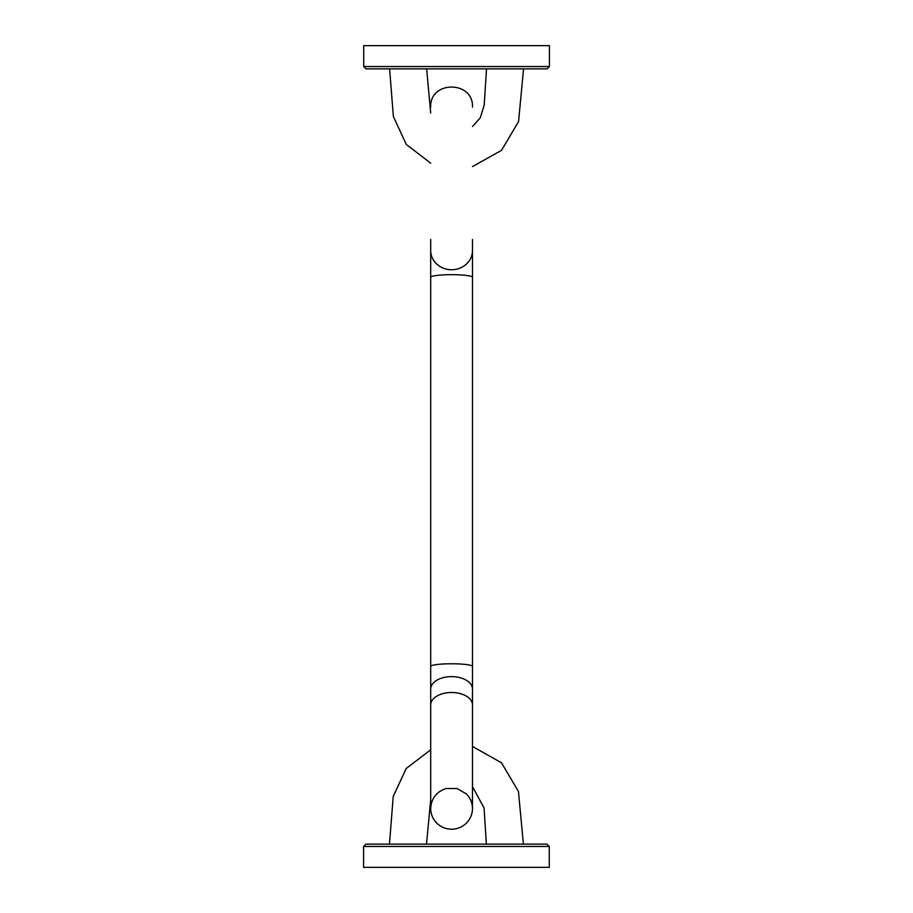 <?xml version="1.0" encoding="UTF-8"?>
<svg xmlns="http://www.w3.org/2000/svg" width="913" height="913" viewBox="0 0 913 913"><rect width="100%" height="100%" fill="white"/><g stroke="black" fill="none" stroke-linecap="round" stroke-linejoin="round"><path stroke-width="1.37" d="M430.696 808.484C431.347 798.316 436.528 791.651 446.24 788.512L457.185 788.581L466.406 793.922C470.366 797.973 472.398 802.824 472.478 808.484A20.896 20.725 -0 0 1 451.581 829.209A20.896 20.725 -0 0 1 430.696 808.484L430.696 239.457M472.478 808.484L472.478 239.457M430.696 250.561A20.896 19.184 0 0 0 443.889 268.388A20.896 19.184 0 0 0 459.285 268.388A20.896 19.184 0 0 0 472.478 250.561M430.696 277.335A20.896 2.648 0 0 1 451.581 274.676A20.896 2.648 0 0 1 472.478 277.335M430.696 666.422A20.896 2.648 0 0 1 451.581 663.774A20.896 2.648 0 0 1 472.478 666.422M430.696 689.041A20.896 12.417 0 0 1 451.581 676.624A20.896 12.417 0 0 1 472.478 689.041M430.696 704.916A20.896 12.417 0 0 1 451.581 692.499A20.896 12.417 0 0 1 472.478 704.916M389.589 68.863L393.377 116.499L406.274 144.414L430.696 163.165M472.478 166.6L501.568 150.291L518.561 121.589L523.548 68.863M426.633 68.863L430.696 113.041M472.478 126.473L480.306 117.788L484.187 105.166L486.503 68.863M547.092 68.863L549.421 66.546L549.421 45.65L363.728 45.65L363.728 66.546L549.421 66.546L547.092 68.863L366.045 68.863L363.728 66.546L366.045 68.863M523.411 844.137L518.447 791.48L501.499 762.789L472.478 746.435M430.696 749.778L406.205 768.495L393.241 796.444L389.452 844.137M486.367 844.137L484.061 807.971L472.478 786.629M430.696 799.56L426.497 844.137M365.908 844.137L363.579 846.454L363.579 867.35L549.272 867.35L549.272 846.454L363.579 846.454L365.908 844.137L546.955 844.137L549.272 846.454L546.955 844.137M472.478 107.163C473.699 80.367 429.475 80.367 430.696 107.163"/></g></svg>
